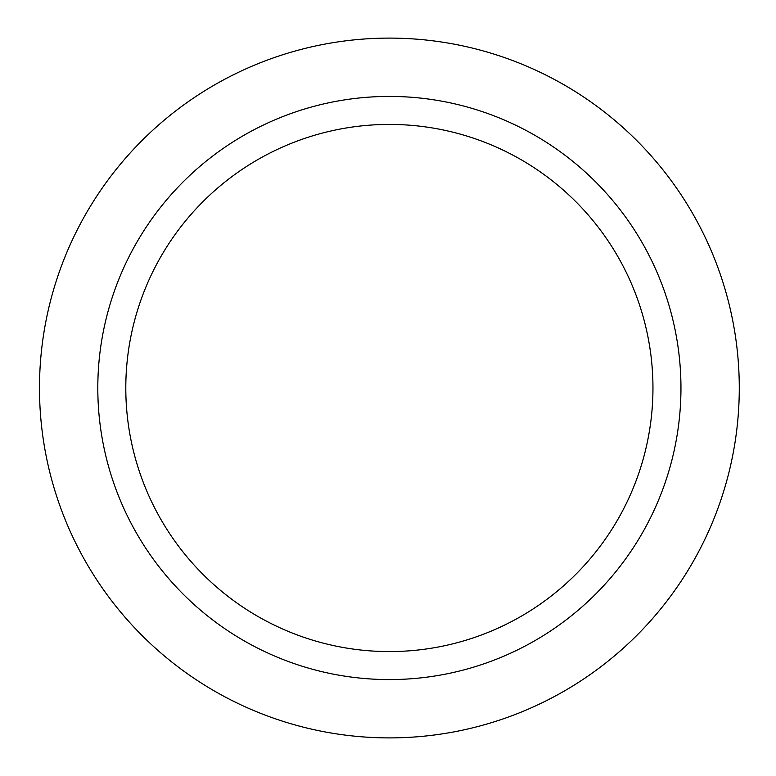 <?xml version="1.0" encoding="UTF-8"?>
<svg xmlns="http://www.w3.org/2000/svg" width="776" height="776" viewBox="0 0 776 776"><rect width="100%" height="100%" fill="white"/><g stroke="black" fill="none" stroke-linecap="round" stroke-linejoin="round"><path stroke-width="1.16" d="M39.489 388A349.889 349.889 0 0 0 564.327 691.018A349.889 349.889 0 0 0 564.327 84.982A349.889 349.889 0 0 0 39.489 388M125.799 388A263.588 263.588 0 0 0 521.171 616.27A263.588 263.588 0 0 0 521.171 159.73A263.588 263.588 0 0 0 125.799 388M97.805 388A291.572 291.572 0 0 0 535.168 640.51A291.572 291.572 0 0 0 535.168 135.49A291.572 291.572 0 0 0 97.805 388"/></g></svg>
